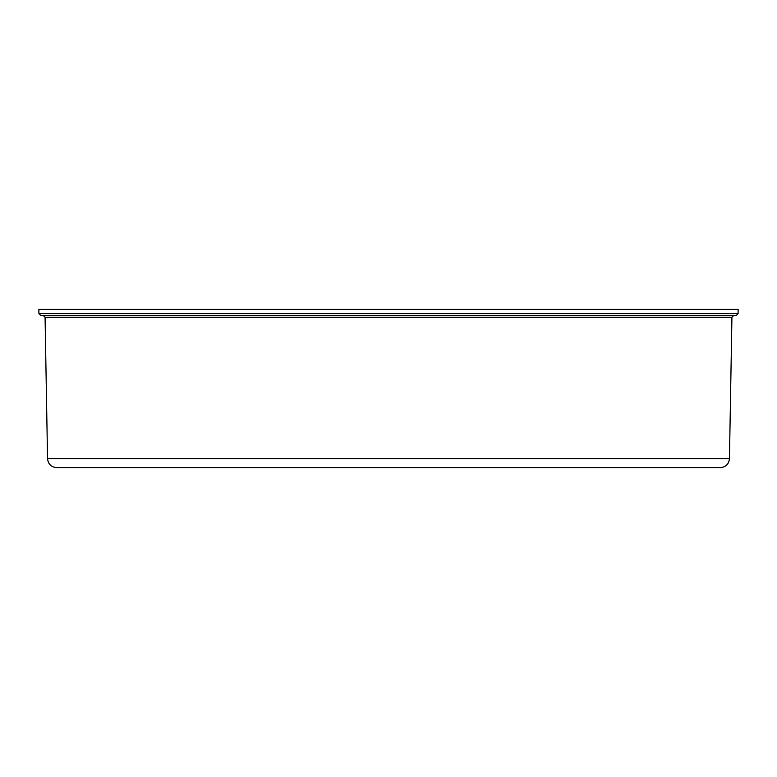 <?xml version="1.0" encoding="UTF-8"?>
<svg xmlns="http://www.w3.org/2000/svg" width="777" height="777" viewBox="0 0 777 777"><rect width="100%" height="100%" fill="white"/><g stroke="black" fill="none" stroke-linecap="round" stroke-linejoin="round"><path stroke-width="1.17" d="M736.246 315.452L40.754 315.452L38.928 313.655L738.072 313.655L736.246 315.452M729.457 458.663C728.845 464.131 725.796 467.123 720.328 467.637L56.672 467.637C51.204 467.123 48.155 464.131 47.543 458.663L729.457 458.663L731.924 317.239L45.076 317.239L43.25 315.452M38.928 313.655L38.85 309.363L738.15 309.363L738.072 313.655M47.543 458.663L45.076 317.239M731.924 317.239L733.75 315.452"/></g></svg>
